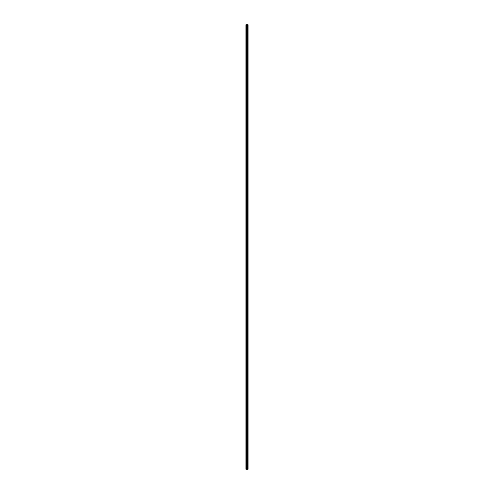<?xml version="1.0" encoding="UTF-8"?>
<svg xmlns="http://www.w3.org/2000/svg" width="494" height="494" viewBox="0 0 494 494"><rect width="100%" height="100%" fill="white"/><g stroke="black" fill="none" stroke-linecap="round" stroke-linejoin="round"><path stroke-width="0.74" d="M246.611 469.3L248.081 469.3L248.081 24.7L245.919 24.7L245.919 469.3L246.611 469.3L246.611 24.7M248.031 24.7L248.013 469.3L248.031 24.7M247.222 469.3L247.222 24.7M247.012 469.3L247.012 24.7M246.006 469.3L246.006 24.7M247.79 469.3L247.79 24.7M247.76 469.3L247.76 24.7M247.494 469.3L247.494 24.7M247.463 469.3L247.463 24.7M247.235 469.3L247.235 24.7M247.13 469.3L247.13 24.7M246.728 469.3L246.728 24.7M246.308 469.3L246.308 24.7M246.191 469.3L246.191 24.7"/></g></svg>
